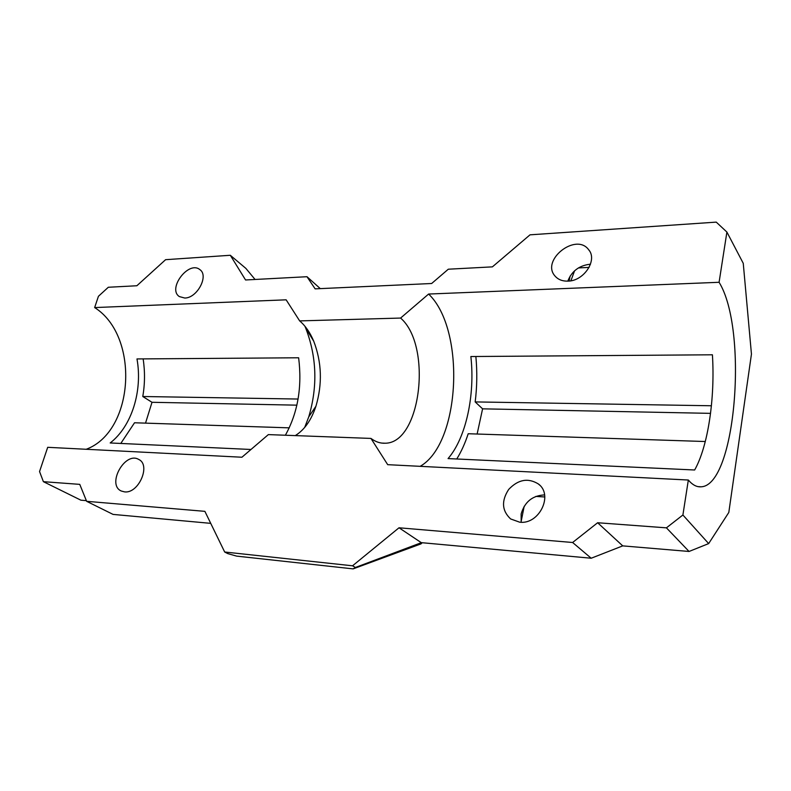 <?xml version="1.0" encoding="UTF-8"?>
<svg xmlns="http://www.w3.org/2000/svg" width="791" height="791" viewBox="0 0 791 791"><rect width="100%" height="100%" fill="white"/><g stroke="black" fill="none" stroke-linecap="round" stroke-linejoin="round"><path stroke-width="1.19" d="M708.667 543.595L682.9 515L666.418 527.844L689.05 551.465L708.667 543.595L728.808 512.449L751.45 354.111L743.253 263.324L726.899 232.06L716.25 222.123L530.019 234.828L492.398 266.864L448.309 269.207L431.649 283.504L315.144 288.863L306.987 276.712L320.296 288.626M255.058 279.47L245.863 268.386L230.31 255.275L165.596 259.685L136.873 285.749L108.318 287.262L98.44 296.279L94.643 307.57L286.144 299.819L299.66 320.899L400.592 318.061C432.43 345.459 421.079 443.267 385.217 443.217C380.323 443.474 375.567 441.872 370.959 438.422L268.357 434.605L241.927 457.228L47.697 447.31L39.55 471.555L43.396 481.679L80.909 500.189L86.357 500.644M570.884 280.795L574.573 270.819M570.103 276.138L569.125 281.042M567.8 281.141C571.685 271.273 578.982 265.657 589.681 264.283L590.482 264.263M589.107 267.398L578.409 267.931M184.738 298.029C197.246 298.217 209.19 275.476 199.777 269.563C188.624 260.318 167.109 288.844 179.389 296.595L184.738 298.029M567.889 281.131C583.887 281.141 597.828 260.051 588.682 249.748C575.937 232.139 540.372 260.457 555.173 276.207C558.238 279.638 562.48 281.28 567.889 281.131M230.31 255.275L245.556 279.974L306.987 276.712M289.259 427.852L134.529 422.77L120.786 443.454M143.141 358.896C145.06 371.493 144.941 384.03 142.776 396.509L152.001 402.293L145.524 423.126M298.078 399.04L142.776 396.509M475.866 356.494C477.289 371.711 477.062 386.858 475.173 401.917L711.406 405.763M705.295 441.526L468.203 433.735C465.088 443.276 461.282 451.691 456.763 458.988M421.385 542.666L355.416 567.473L353.142 568.877L236.618 556.113L227.788 553.611L224.674 552.009L204.879 511.342L86.634 501.316L113.073 514.407L210.732 523.355M250.994 449.476L110.186 442.96C131.81 426.29 142.736 390.813 136.981 358.936L298.632 357.779C302.261 386.908 297.841 412.724 285.373 435.238M694.646 469.992L448.062 458.592C466.008 437.907 475.193 395.075 470.863 356.533L712.414 354.793C715.163 398.15 708.064 446.292 694.646 469.992M353.142 568.877L421.02 543.882L422.226 542.735M726.899 232.06L719.088 282.288L428.613 294.044L400.592 318.061M296.872 405.16L152.001 402.293M475.173 401.917L482.589 408.838L477.131 434.022M710.545 413.357L482.589 408.838M124.533 491.873C138.732 493.871 151.219 464.732 138.593 459.373C124.79 451.285 106.449 484.715 121.31 491.023L124.533 491.873M666.418 527.844L597.63 522.742L572.615 542.497L399.01 527.785L352.539 565.802L355.416 567.473M352.539 565.802L224.674 552.009M86.634 501.316L79.762 484.369L43.396 481.679M86.209 449.278C134.519 431.382 139.948 336.126 94.643 307.57M304.673 427.466L308.747 416.877C317.794 386.453 316.766 356.83 305.672 328.008L304.891 326.199M295.29 435.604C304.446 429.909 311.328 420.12 315.925 406.228C322.51 383.912 321.769 362.219 313.711 341.168C310.092 332.536 305.405 325.783 299.66 320.899M428.613 294.044C465.869 329.511 460.52 443.474 420.159 466.334M370.959 438.422L387.699 464.673L688.338 480.028L682.9 515M719.088 282.288C748.424 329.629 735.857 485.575 701.133 486.801C696.752 487.187 692.491 484.932 688.338 480.028M399.01 527.785L421.346 542.705M572.615 542.497L591.203 558.228L622.735 545.879L689.05 551.465M597.63 522.742L622.735 545.879M519.707 522.198C539.264 524.759 553.7 494.84 538.335 483.944C528.052 477.645 518.174 479.465 508.702 489.411C501.227 500.891 501.88 510.739 510.64 518.955L519.707 522.198M421.267 542.646L591.203 558.228M521.17 522.258L521.15 513.932C524.69 501.85 532.501 495.512 544.584 494.909M544.811 496.975L535.843 496.412M524.186 506.28L521.081 521.833M588.682 249.748L589.335 250.668M138.593 459.373L139.097 459.65M313.711 341.168L305.672 328.008M315.925 406.228L308.747 416.877M385.217 443.217L381.677 443.079M701.133 486.801L698.048 486.633M538.335 483.944L539.63 485.091"/></g></svg>
